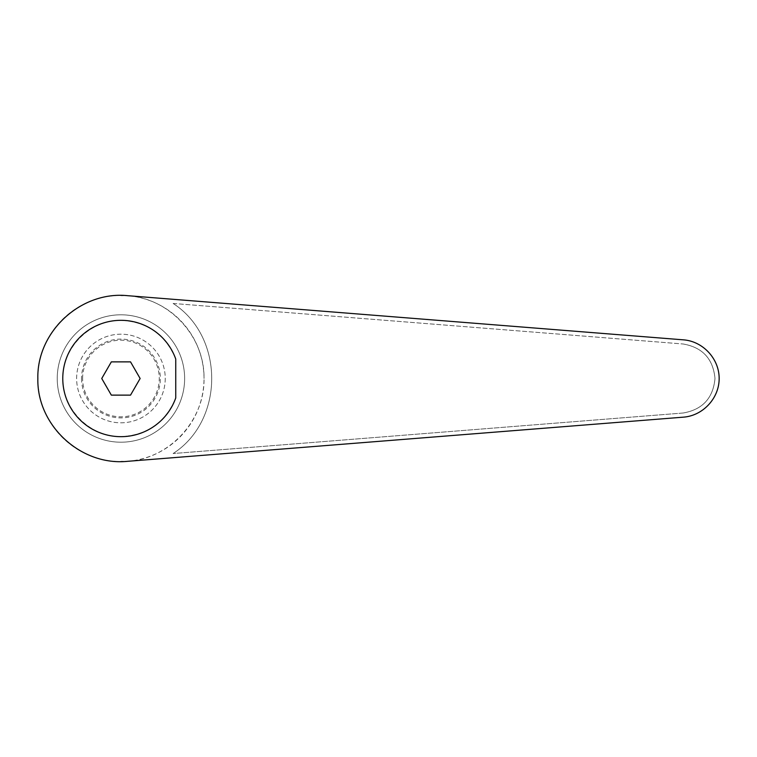 <?xml version="1.0" encoding="UTF-8"?>
<svg xmlns="http://www.w3.org/2000/svg" width="757" height="757" viewBox="0 0 757 757"><rect width="100%" height="100%" fill="white"/><g stroke="black" fill="none" stroke-linecap="round" stroke-linejoin="round"><path stroke-width="0.57" stroke-dasharray="3.79 2.84" d="M165.244 378.5A44.313 44.313 0 0 1 120.931 422.813A44.313 44.313 0 0 1 76.627 378.5A44.313 44.313 0 0 1 120.931 334.187A44.313 44.313 0 0 1 165.244 378.5A44.313 44.313 0 0 1 120.931 422.813A44.313 44.313 0 0 1 76.627 378.5A44.313 44.313 0 0 1 120.931 334.187A44.313 44.313 0 0 1 165.244 378.5M81.538 378.5A39.402 39.402 0 0 0 120.931 417.902A39.402 39.402 0 0 0 160.333 378.5A39.402 39.402 0 0 0 120.931 339.098A39.402 39.402 0 0 0 81.538 378.5M82.617 378.5A38.314 38.314 0 0 1 120.931 340.186A38.314 38.314 0 0 1 159.254 378.5A38.314 38.314 0 0 1 120.931 416.814A38.314 38.314 0 0 1 82.617 378.5M204.021 378.5A83.081 83.081 0 0 0 120.931 295.419A83.081 83.081 0 0 0 37.85 378.5A83.081 83.081 0 0 0 120.931 461.581A83.081 83.081 0 0 0 204.021 378.5C204.787 420.523 169.464 458.761 127.517 461.325L683.448 417.154C703.026 415.707 719.264 398.135 719.15 378.5C719.264 358.865 703.026 341.293 683.448 339.846L127.517 295.675C169.464 298.239 204.787 336.477 204.021 378.5M122.871 295.438L120.931 295.419L122.871 295.438M184.632 378.5A63.702 63.702 0 0 0 120.931 314.798A63.702 63.702 0 0 0 57.239 378.5A63.702 63.702 0 0 0 120.931 442.202A63.702 63.702 0 0 0 184.632 378.5A63.702 63.702 0 0 0 120.931 314.798A63.702 63.702 0 0 0 57.239 378.5A63.702 63.702 0 0 0 120.931 442.202A63.702 63.702 0 0 0 184.632 378.5M140.13 378.5L130.535 395.126L111.336 395.126L101.741 378.5L111.336 361.874L130.535 361.874L140.13 378.5M175.747 359.055C165.603 334.651 147.331 321.744 120.931 320.343C89.818 320.107 62.547 347.378 62.774 378.5C62.547 409.622 89.818 436.893 120.931 436.657C147.331 435.256 165.603 422.349 175.747 397.945M683.117 413.01C702.534 409.622 713.16 398.125 714.996 378.5C713.16 358.875 702.534 347.378 683.117 343.99C702.534 347.378 713.16 358.875 714.996 378.5C713.16 398.125 702.534 409.622 683.117 413.01L173.116 453.538L683.117 413.01M173.116 303.462L683.117 343.99L173.116 303.462C224.574 336.761 224.574 420.239 173.116 453.538C224.574 420.239 224.574 336.761 173.116 303.462M123.277 461.552L120.931 461.581L123.277 461.552"/><path stroke-width="1.14" d="M127.517 295.675C80.914 290.858 36.743 331.661 37.85 378.5C36.743 425.339 80.914 466.142 127.517 461.325L683.448 417.154C703.026 415.707 719.264 398.135 719.15 378.5C719.264 358.865 703.026 341.293 683.448 339.846L127.517 295.675M175.747 359.055A58.157 58.157 0 0 0 62.774 378.5A58.157 58.157 0 0 0 175.747 397.945L175.747 359.055M120.931 461.581L123.277 461.552M120.931 295.419L123.277 295.448M101.741 378.5L111.336 361.874L130.535 361.874L140.13 378.5L130.535 395.126L111.336 395.126L101.741 378.5"/></g></svg>
